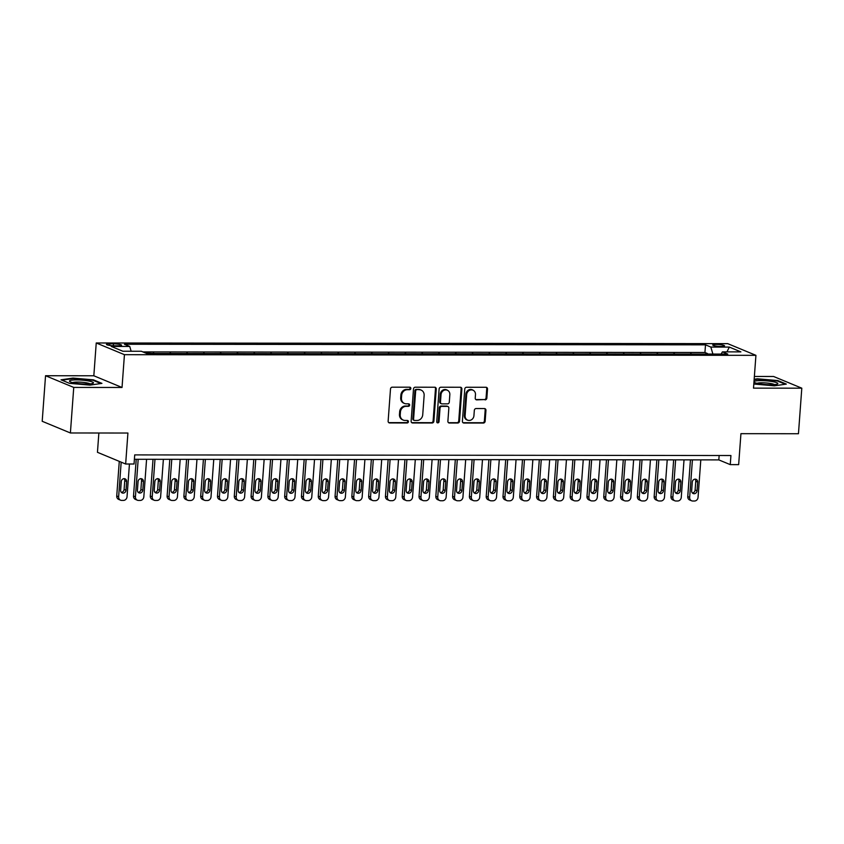 <?xml version="1.0" encoding="UTF-8"?>
<svg xmlns="http://www.w3.org/2000/svg" width="844" height="844" viewBox="0 0 844 844"><rect width="100%" height="100%" fill="white"/><g stroke="black" fill="none" stroke-linecap="round" stroke-linejoin="round"><path stroke-width="1.27" d="M410.849 388.451A1.266 1.139 112.5 0 0 409.794 387.196L392.27 387.174A1.815 1.625 112.5 0 0 390.498 388.968L388.134 421.156A1.815 1.625 112.5 0 0 389.654 422.949L407.167 422.96A1.266 1.139 112.5 0 0 407.747 420.544A1.266 1.139 112.5 0 0 407.346 420.46L405.078 420.46A5.813 5.201 112.5 0 1 403.274 420.101A5.813 5.201 112.5 0 1 400.225 414.731L400.425 412.051A5.813 5.201 112.5 0 1 406.122 406.333L408.39 406.333A1.266 1.139 112.5 0 0 408.96 403.907A1.266 1.139 112.5 0 0 408.57 403.833L406.302 403.822A5.813 5.201 112.5 0 1 404.498 403.464A5.813 5.201 112.5 0 1 401.449 398.094L401.649 395.414A5.813 5.201 112.5 0 1 407.336 389.696L409.604 389.696A1.266 1.139 112.5 0 0 410.849 388.451M404.498 403.464L403.738 403.158A5.813 5.201 112.5 0 1 400.689 397.777L400.879 395.097A5.813 5.201 112.5 0 1 406.576 389.379L408.844 389.379A1.266 1.139 112.5 0 0 409.773 387.196M388.725 422.622A1.815 1.625 112.5 0 0 388.884 422.633L406.397 422.644A1.266 1.139 112.5 0 0 407.325 420.46M403.274 420.101L402.514 419.784A5.813 5.201 112.5 0 1 399.465 414.415L399.666 411.735A5.813 5.201 112.5 0 1 405.352 406.017L407.62 406.017A1.266 1.139 112.5 0 0 408.549 403.833M716.187 344.415A5.919 0.918 4.2 0 0 712.726 344.996A5.919 0.918 4.2 0 0 721.071 346.441A5.919 0.918 4.2 0 0 724.532 345.861A5.919 0.918 4.2 0 0 716.187 344.415M485.068 399.887A1.815 1.625 112.5 0 0 486.851 398.094L487.515 389.063A1.815 1.625 112.5 0 0 485.996 387.28L466.542 387.259A1.815 1.625 112.5 0 0 464.759 389.042L462.396 421.23A1.815 1.625 112.5 0 0 463.915 423.023L483.369 423.044A1.815 1.625 112.5 0 0 485.142 421.262L485.944 410.353A1.815 1.625 112.5 0 0 484.435 408.559L476.1 408.549A1.815 1.625 112.5 0 0 474.328 410.332L473.927 415.744A4.853 4.347 112.5 0 1 465.107 415.733L466.669 394.549A4.853 4.347 112.5 0 1 475.488 394.549L475.225 398.083A1.815 1.625 112.5 0 0 476.744 399.877L484.308 399.571A1.815 1.625 112.5 0 0 486.081 397.777L486.745 388.746A1.815 1.625 112.5 0 0 486.155 387.28M73.745 387.417L122.032 387.47L93.832 375.78L45.544 375.728L73.745 387.417L70.4 432.972L127.919 433.035L125.65 464.01L134.048 464.01L134.713 454.905L730.925 455.528L730.26 464.633L738.658 464.643L740.937 433.668L798.456 433.732L801.8 388.177L773.6 376.487L754.367 376.466M122.032 387.47L124.437 354.68L755.929 355.335L753.513 388.134L801.8 388.177M436.242 389.01A1.815 1.625 112.5 0 0 434.723 387.227L415.269 387.206A1.815 1.625 112.5 0 0 413.497 388.989L411.123 421.177A1.815 1.625 112.5 0 0 412.642 422.971L432.096 422.992A1.815 1.625 112.5 0 0 433.879 421.209L436.242 389.01L435.483 388.694A1.815 1.625 112.5 0 0 434.882 387.227M440.906 387.227L460.36 387.248A1.815 1.625 112.5 0 1 461.879 389.042L459.516 421.23A1.815 1.625 112.5 0 1 457.733 423.013L449.409 423.013A1.815 1.625 112.5 0 1 447.89 421.219L448.85 408.158A1.815 1.625 112.5 0 0 447.331 406.375L441.813 406.365A1.815 1.625 112.5 0 0 440.03 408.158L439.028 421.747A1.266 1.139 112.5 0 1 436.728 421.747L439.123 389.01A1.815 1.625 112.5 0 1 440.906 387.227M70.4 432.972L42.2 421.283L45.544 375.728M707.462 354.058L698.61 354.047M690.666 354.037L681.815 354.026M673.871 354.016L665.019 354.005M657.075 354.005L648.224 353.995M640.279 353.984L631.439 353.974M623.484 353.963L614.643 353.952M606.688 353.952L597.847 353.942M589.893 353.931L581.052 353.921M573.097 353.91L564.256 353.9M556.301 353.9L547.461 353.889M539.506 353.879L530.665 353.868M522.71 353.858L513.869 353.858M505.925 353.847L497.074 353.836M489.13 353.826L480.278 353.815M472.334 353.805L463.483 353.805M455.538 353.794L446.687 353.784M438.743 353.773L429.891 353.763M421.947 353.752L413.106 353.752M405.152 353.741L396.311 353.731M388.356 353.72L379.515 353.71M371.56 353.699L362.72 353.699M354.765 353.689L345.924 353.678M337.969 353.668L329.128 353.657M321.174 353.647L312.333 353.647M304.378 353.636L295.537 353.625M287.593 353.615L278.742 353.604M270.797 353.594L261.946 353.594M254.002 353.583L245.15 353.573M237.206 353.562L228.355 353.552M220.411 353.552L211.559 353.541M203.615 353.531L194.774 353.52M186.819 353.509L177.978 353.499M170.024 353.499L161.183 353.488M153.228 353.478L145.463 352.971M114.531 345.776L118.234 345.776A5.729 0.886 4.2 0 0 121.578 345.217A5.729 0.886 4.2 0 0 113.507 343.824L109.804 343.814A5.729 0.886 4.2 0 0 106.45 344.373A5.729 0.886 4.2 0 0 114.531 345.776M124.437 354.68L96.237 342.981L727.718 343.645L755.929 355.335M707.494 353.562L704.94 352.497L705.5 344.848L124.406 344.246L129.733 346.451L131.147 351.252M705.5 344.848L710.838 347.063L729.311 347.084L740.895 351.885L722.422 351.864L727.76 354.079L146.656 353.467L141.328 351.262L122.855 351.241L111.26 346.441L129.733 346.451M153.27 352.982L154.463 353.478M170.066 353.003L171.258 353.499M186.851 353.014L188.054 353.509M203.647 353.035L204.849 353.531M220.442 353.056L221.645 353.552M237.238 353.066L238.441 353.562M254.033 353.087L255.226 353.583M270.829 353.108L272.021 353.604M287.625 353.119L288.817 353.615M304.42 353.14L305.612 353.636M321.216 353.161L322.408 353.657M338.011 353.172L339.204 353.668M354.807 353.193L355.999 353.689M371.603 353.214L372.795 353.71M388.398 353.225L389.59 353.72M405.183 353.246L406.386 353.741M421.979 353.267L423.182 353.763M438.774 353.277L439.977 353.773M455.57 353.298L456.773 353.794M472.366 353.319L473.558 353.815M489.161 353.33L490.353 353.826M505.957 353.351L507.149 353.847M522.752 353.372L523.945 353.868M539.548 353.383L540.74 353.879M556.344 353.404L557.536 353.9M573.139 353.414L574.331 353.91M589.935 353.436L591.127 353.931M606.72 353.457L607.923 353.952M623.516 353.467L624.718 353.963M640.311 353.488L641.514 353.984M657.107 353.509L658.309 354.005M673.902 353.52L675.105 354.016M690.698 353.541L691.89 354.037M704.94 352.497L142.91 351.916M98.864 433.004L97.45 452.31L125.65 464.01M93.832 375.78L96.237 342.981M134.396 459.284L718.824 459.896L730.26 464.633M719.151 455.517L718.824 459.896M722.422 351.864L721.114 354.069M712.895 354.058L710.838 347.063M729.311 347.084L726.958 351.864M89.97 385.117L101.934 383.376L93.441 379.853L72.985 378.08L61.021 379.821L69.514 383.345L89.97 385.117M753.819 384.02L774.359 385.835L786.323 384.094L777.83 380.57L757.374 378.787L754.167 379.262M93.399 380.422L93.441 379.853M777.788 381.14L777.83 380.57M411.724 422.644A1.815 1.625 112.5 0 0 411.883 422.654L431.337 422.675A1.815 1.625 112.5 0 0 433.12 420.892L435.483 388.694M416.904 389.706A1.266 1.139 112.5 0 0 415.659 390.962L413.581 419.215A1.266 1.139 112.5 0 0 414.647 420.47L417.031 420.47A5.813 5.201 112.5 0 0 422.728 414.752L424.142 395.435A5.813 5.201 112.5 0 0 421.093 390.065A5.813 5.201 112.5 0 0 419.289 389.706L416.134 389.39A1.266 1.139 112.5 0 0 414.889 390.645L415.659 390.962M414.246 420.386L413.486 420.069A1.266 1.139 112.5 0 1 412.822 418.898L414.889 390.645M421.093 390.065L420.333 389.749A5.813 5.201 112.5 0 0 418.529 389.39L419.289 389.706M416.134 389.39L418.529 389.39M448.481 422.686A1.815 1.625 112.5 0 0 448.649 422.696L456.973 422.696A1.815 1.625 112.5 0 0 458.746 420.913L461.109 388.725A1.815 1.625 112.5 0 0 460.518 387.259M447.9 406.481L447.13 406.164A1.815 1.625 112.5 0 0 446.571 406.059L441.043 406.048A1.815 1.625 112.5 0 0 439.27 407.842L438.268 421.43L439.028 421.747M437.044 422.675A1.266 1.139 112.5 0 0 438.268 421.43M449.841 394.612A4.853 4.347 112.5 0 0 441.022 394.602L440.473 402.071A1.815 1.625 112.5 0 0 441.992 403.865L447.52 403.865A1.815 1.625 112.5 0 0 449.293 402.082L449.841 394.612M447.288 390.128L446.529 389.812A4.853 4.347 112.5 0 0 440.262 394.296L441.022 394.602M441.433 403.748L440.663 403.432A1.815 1.625 112.5 0 1 439.713 401.755L440.262 394.296M475.816 399.55A1.815 1.625 112.5 0 0 475.984 399.56L484.308 399.571M472.935 390.065L472.176 389.749A4.853 4.347 112.5 0 0 465.899 394.232L466.669 394.549M467.66 420.228L466.901 419.911A4.853 4.347 112.5 0 1 464.348 415.417L465.899 394.232M462.997 422.696A1.815 1.625 112.5 0 0 463.156 422.707L482.61 422.728A1.815 1.625 112.5 0 0 484.382 420.945L485.184 410.036A1.815 1.625 112.5 0 0 484.593 408.57M119.278 461.362L116.736 495.977A3.703 3.313 -67.5 0 0 118.677 499.405L120.576 500.186A3.703 3.313 112.5 0 0 121.726 500.418L123.403 500.418A3.703 3.313 112.5 0 0 127.033 496.778L129.438 464.01M120.576 500.186A3.703 3.313 112.5 0 1 118.635 496.768L121.177 462.153M121.325 492.337A2.954 2.648 112.5 0 0 124.1 489.425L124.743 480.679A2.954 2.648 112.5 0 0 124.047 478.559M126.009 490.216L126.642 481.47A2.954 2.648 112.5 0 0 121.272 481.47L120.629 490.216A2.954 2.648 112.5 0 0 126.009 490.216L124.1 489.425M76.498 379.906A12.016 1.857 4.2 0 0 69.873 381.615A12.016 1.857 4.2 0 0 86.404 384.02A12.016 1.857 4.2 0 0 92.956 383.313A12.016 1.857 4.2 0 0 89.316 381.119A12.016 1.857 4.2 0 0 76.498 379.906M90.086 383.872A9.105 1.414 4.2 0 0 77.574 382.068A9.105 1.414 4.2 0 0 72.637 382.596M61.928 380.201L73.228 378.555L93.04 380.275L100.89 383.524M753.956 382.079A12.016 1.857 4.2 0 0 754.262 382.332A12.016 1.857 4.2 0 0 765.698 384.537A12.016 1.857 4.2 0 0 777.335 384.031A12.016 1.857 4.2 0 0 777.767 383.714A12.016 1.857 4.2 0 0 767.365 380.939A12.016 1.857 4.2 0 0 753.998 381.53M754.125 379.768L757.606 379.262L777.429 380.982L785.279 384.242M774.465 384.59A9.105 1.414 4.2 0 0 765.824 382.933A9.105 1.414 4.2 0 0 757.026 383.313M136.222 459.284L133.521 495.998A3.703 3.313 -67.5 0 0 135.473 499.416L137.372 500.207A3.703 3.313 112.5 0 0 138.522 500.439L140.199 500.439A3.703 3.313 112.5 0 0 143.828 496.799L146.582 459.294M137.372 500.207A3.703 3.313 112.5 0 1 135.43 496.789L138.184 459.294M138.121 492.358A2.954 2.648 112.5 0 0 140.895 489.446L141.539 480.7A2.954 2.648 112.5 0 0 140.843 478.58M142.794 490.237L143.438 481.491A2.954 2.648 112.5 0 0 138.068 481.481L137.424 490.227A2.954 2.648 112.5 0 0 142.794 490.237L140.895 489.446M153.017 459.305L150.316 496.019A3.703 3.313 -67.5 0 0 152.268 499.437L154.167 500.228A3.703 3.313 112.5 0 0 155.317 500.45L156.995 500.46A3.703 3.313 112.5 0 0 160.624 496.81L163.377 459.315M154.167 500.228A3.703 3.313 112.5 0 1 152.226 496.81L154.98 459.305M154.906 492.368A2.954 2.648 112.5 0 0 157.691 489.467L158.334 480.721A2.954 2.648 112.5 0 0 157.638 478.59M159.59 490.258L160.233 481.513A2.954 2.648 112.5 0 0 154.863 481.502L154.22 490.248A2.954 2.648 112.5 0 0 159.59 490.258L157.691 489.467M169.813 459.326L167.112 496.029A3.703 3.313 -67.5 0 0 169.053 499.458L170.963 500.239A3.703 3.313 112.5 0 0 172.113 500.471L173.79 500.471A3.703 3.313 112.5 0 0 177.419 496.831L180.173 459.336M170.963 500.239A3.703 3.313 112.5 0 1 169.022 496.821L171.775 459.326M171.701 492.39A2.954 2.648 112.5 0 0 174.486 489.478L175.13 480.732A2.954 2.648 112.5 0 0 174.434 478.611M176.385 490.269L177.029 481.523A2.954 2.648 112.5 0 0 171.659 481.523L171.015 490.269A2.954 2.648 112.5 0 0 176.385 490.269L174.486 489.478M186.608 459.336L183.908 496.05A3.703 3.313 -67.5 0 0 185.849 499.469L187.758 500.26A3.703 3.313 112.5 0 0 188.908 500.492L190.586 500.492A3.703 3.313 112.5 0 0 194.215 496.852L196.968 459.347M187.758 500.26A3.703 3.313 112.5 0 1 185.817 496.842L188.571 459.347M188.497 492.411A2.954 2.648 112.5 0 0 191.282 489.499L191.915 480.753A2.954 2.648 112.5 0 0 191.229 478.632M193.181 490.29L193.825 481.544A2.954 2.648 112.5 0 0 188.455 481.534L187.811 490.28A2.954 2.648 112.5 0 0 193.181 490.29L191.282 489.499M203.404 459.358L200.703 496.072A3.703 3.313 -67.5 0 0 202.644 499.49L204.554 500.281A3.703 3.313 112.5 0 0 205.704 500.503L207.381 500.513A3.703 3.313 112.5 0 0 211.011 496.863L213.764 459.368M204.554 500.281A3.703 3.313 112.5 0 1 202.613 496.863L205.366 459.358M205.292 492.421A2.954 2.648 112.5 0 0 208.078 489.52L208.711 480.774A2.954 2.648 112.5 0 0 208.025 478.643M209.977 490.311L210.62 481.565A2.954 2.648 112.5 0 0 205.25 481.555L204.607 490.301A2.954 2.648 112.5 0 0 209.977 490.311L208.078 489.52M220.2 459.379L217.499 496.082A3.703 3.313 -67.5 0 0 219.44 499.511L221.35 500.292A3.703 3.313 112.5 0 0 222.499 500.524L224.177 500.524A3.703 3.313 112.5 0 0 227.806 496.884L230.56 459.389M221.35 500.292A3.703 3.313 112.5 0 1 219.408 496.873L222.162 459.379M222.088 492.442A2.954 2.648 112.5 0 0 224.863 489.531L225.506 480.785A2.954 2.648 112.5 0 0 224.82 478.664M226.772 490.322L227.416 481.576A2.954 2.648 112.5 0 0 222.046 481.576L221.402 490.322A2.954 2.648 112.5 0 0 226.772 490.322L224.863 489.531M236.995 459.389L234.294 496.103A3.703 3.313 -67.5 0 0 236.236 499.521L238.145 500.313A3.703 3.313 112.5 0 0 239.295 500.545L240.973 500.545A3.703 3.313 112.5 0 0 244.602 496.905L247.355 459.4M238.145 500.313A3.703 3.313 112.5 0 1 236.204 496.894L238.957 459.4M238.884 492.463A2.954 2.648 112.5 0 0 241.658 489.552L242.302 480.806A2.954 2.648 112.5 0 0 241.616 478.685M243.568 490.343L244.211 481.597A2.954 2.648 112.5 0 0 238.831 481.586L238.198 490.332A2.954 2.648 112.5 0 0 243.568 490.343L241.658 489.552M253.78 459.41L251.09 496.124A3.703 3.313 -67.5 0 0 253.031 499.542L254.941 500.334A3.703 3.313 112.5 0 0 256.091 500.555L257.768 500.555A3.703 3.313 112.5 0 0 261.397 496.916L264.151 459.421M254.941 500.334A3.703 3.313 112.5 0 1 253 496.916L255.753 459.41M255.679 492.474A2.954 2.648 112.5 0 0 258.454 489.573L259.097 480.827A2.954 2.648 112.5 0 0 258.412 478.696M260.363 490.364L261.007 481.618A2.954 2.648 112.5 0 0 255.626 481.607L254.983 490.353A2.954 2.648 112.5 0 0 260.363 490.364L258.454 489.573M270.576 459.431L267.886 496.135A3.703 3.313 -67.5 0 0 269.827 499.564L271.736 500.344A3.703 3.313 112.5 0 0 272.876 500.576L274.564 500.576A3.703 3.313 112.5 0 0 278.182 496.937L280.936 459.442M271.736 500.344A3.703 3.313 112.5 0 1 269.785 496.926L272.538 459.431M272.475 492.495A2.954 2.648 112.5 0 0 275.249 489.583L275.893 480.837A2.954 2.648 112.5 0 0 275.207 478.717M277.159 490.375L277.803 481.629A2.954 2.648 112.5 0 0 272.422 481.629L271.779 490.375A2.954 2.648 112.5 0 0 277.159 490.375L275.249 489.583M287.371 459.442L284.681 496.156A3.703 3.313 -67.5 0 0 286.622 499.574L288.532 500.365A3.703 3.313 112.5 0 0 289.671 500.597L291.359 500.597A3.703 3.313 112.5 0 0 294.978 496.958L297.732 459.452M288.532 500.365A3.703 3.313 112.5 0 1 286.58 496.947L289.334 459.452M289.27 492.516A2.954 2.648 112.5 0 0 292.045 489.604L292.689 480.858A2.954 2.648 112.5 0 0 292.003 478.738M293.955 490.396L294.598 481.65A2.954 2.648 112.5 0 0 289.218 481.639L288.574 490.385A2.954 2.648 112.5 0 0 293.955 490.396L292.045 489.604M304.167 459.463L301.477 496.177A3.703 3.313 -67.5 0 0 303.418 499.595L305.317 500.386A3.703 3.313 112.5 0 0 306.467 500.608L308.155 500.608A3.703 3.313 112.5 0 0 311.774 496.968L314.527 459.474M305.317 500.386A3.703 3.313 112.5 0 1 303.376 496.968L306.129 459.463M306.066 492.527A2.954 2.648 112.5 0 0 308.841 489.625L309.484 480.88A2.954 2.648 112.5 0 0 308.788 478.748M310.75 490.417L311.394 481.671A2.954 2.648 112.5 0 0 306.013 481.66L305.37 490.406A2.954 2.648 112.5 0 0 310.75 490.417L308.841 489.625M320.963 459.484L318.272 496.188A3.703 3.313 -67.5 0 0 320.214 499.616L322.113 500.397A3.703 3.313 112.5 0 0 323.263 500.629L324.94 500.629A3.703 3.313 112.5 0 0 328.569 496.989L331.323 459.495M322.113 500.397A3.703 3.313 112.5 0 1 320.171 496.979L322.925 459.484M322.862 492.548A2.954 2.648 112.5 0 0 325.636 489.636L326.28 480.89A2.954 2.648 112.5 0 0 325.584 478.77M327.546 490.427L328.179 481.681A2.954 2.648 112.5 0 0 322.809 481.681L322.165 490.427A2.954 2.648 112.5 0 0 327.546 490.427L325.636 489.636M337.758 459.495L335.068 496.209A3.703 3.313 -67.5 0 0 337.009 499.627L338.908 500.418A3.703 3.313 112.5 0 0 340.058 500.65L341.736 500.65A3.703 3.313 112.5 0 0 345.365 497.01L348.118 459.505M338.908 500.418A3.703 3.313 112.5 0 1 336.967 497L339.721 459.505M339.657 492.569A2.954 2.648 112.5 0 0 342.432 489.657L343.075 480.911A2.954 2.648 112.5 0 0 342.379 478.791M344.331 490.448L344.974 481.702A2.954 2.648 112.5 0 0 339.604 481.692L338.961 490.438A2.954 2.648 112.5 0 0 344.331 490.448L342.432 489.657M354.554 459.516L351.853 496.23A3.703 3.313 -67.5 0 0 353.805 499.648L355.704 500.439A3.703 3.313 112.5 0 0 356.854 500.661L358.531 500.661A3.703 3.313 112.5 0 0 362.16 497.021L364.914 459.526M355.704 500.439A3.703 3.313 112.5 0 1 353.763 497.021L356.516 459.516M356.442 492.579A2.954 2.648 112.5 0 0 359.227 489.678L359.871 480.932A2.954 2.648 112.5 0 0 359.175 478.801M361.126 490.459L361.77 481.724A2.954 2.648 112.5 0 0 356.4 481.713L355.757 490.459A2.954 2.648 112.5 0 0 361.126 490.459L359.227 489.678M371.349 459.537L368.649 496.24A3.703 3.313 -67.5 0 0 370.6 499.659L372.499 500.45A3.703 3.313 112.5 0 0 373.649 500.682L375.327 500.682A3.703 3.313 112.5 0 0 378.956 497.042L381.71 459.547M372.499 500.45A3.703 3.313 112.5 0 1 370.558 497.032L373.312 459.537M373.238 492.601A2.954 2.648 112.5 0 0 376.023 489.689L376.667 480.943A2.954 2.648 112.5 0 0 375.97 478.822M377.922 490.48L378.566 481.734A2.954 2.648 112.5 0 0 373.196 481.734L372.552 490.48A2.954 2.648 112.5 0 0 377.922 490.48L376.023 489.689M388.145 459.547L385.444 496.261A3.703 3.313 -67.5 0 0 387.385 499.68L389.295 500.471A3.703 3.313 112.5 0 0 390.445 500.703L392.122 500.703A3.703 3.313 112.5 0 0 395.752 497.063L398.505 459.558M389.295 500.471A3.703 3.313 112.5 0 1 387.354 497.053L390.107 459.547M390.033 492.622A2.954 2.648 112.5 0 0 392.819 489.71L393.462 480.964A2.954 2.648 112.5 0 0 392.766 478.843M394.718 490.501L395.361 481.755A2.954 2.648 112.5 0 0 389.991 481.745L389.348 490.491A2.954 2.648 112.5 0 0 394.718 490.501L392.819 489.71M404.941 459.569L402.24 496.283A3.703 3.313 -67.5 0 0 404.181 499.701L406.091 500.492A3.703 3.313 112.5 0 0 407.241 500.714L408.918 500.714A3.703 3.313 112.5 0 0 412.547 497.074L415.301 459.579M406.091 500.492A3.703 3.313 112.5 0 1 404.149 497.074L406.903 459.569M406.829 492.632A2.954 2.648 112.5 0 0 409.614 489.731L410.247 480.985A2.954 2.648 112.5 0 0 409.562 478.854M411.513 490.512L412.157 481.776A2.954 2.648 112.5 0 0 406.787 481.766L406.143 490.512A2.954 2.648 112.5 0 0 411.513 490.512L409.614 489.731M421.736 459.59L419.035 496.293A3.703 3.313 -67.5 0 0 420.977 499.711L422.886 500.503A3.703 3.313 112.5 0 0 424.036 500.735L425.714 500.735A3.703 3.313 112.5 0 0 429.343 497.095L432.096 459.6M422.886 500.503A3.703 3.313 112.5 0 1 420.945 497.084L423.699 459.59M423.625 492.653A2.954 2.648 112.5 0 0 426.399 489.742L427.043 480.996A2.954 2.648 112.5 0 0 426.357 478.875M428.309 490.533L428.952 481.787A2.954 2.648 112.5 0 0 423.582 481.787L422.939 490.533A2.954 2.648 112.5 0 0 428.309 490.533L426.399 489.742M438.532 459.6L435.831 496.314A3.703 3.313 -67.5 0 0 437.772 499.732L439.682 500.524A3.703 3.313 112.5 0 0 440.832 500.756L442.509 500.756A3.703 3.313 112.5 0 0 446.138 497.116L448.892 459.611M439.682 500.524A3.703 3.313 112.5 0 1 437.741 497.105L440.494 459.6M440.42 492.674A2.954 2.648 112.5 0 0 443.195 489.763L443.838 481.017A2.954 2.648 112.5 0 0 443.153 478.896M445.104 490.554L445.748 481.808A2.954 2.648 112.5 0 0 444.197 479.065A2.954 2.648 112.5 0 0 440.368 481.797L439.735 490.543A2.954 2.648 112.5 0 0 445.104 490.554L443.195 489.763M455.327 459.621L452.627 496.335A3.703 3.313 -67.5 0 0 454.568 499.753L456.477 500.545A3.703 3.313 112.5 0 0 457.627 500.766L459.305 500.766A3.703 3.313 112.5 0 0 462.934 497.127L465.688 459.632M456.477 500.545A3.703 3.313 112.5 0 1 454.536 497.116L457.29 459.621M457.216 492.685A2.954 2.648 112.5 0 0 459.991 489.784L460.634 481.038A2.954 2.648 112.5 0 0 459.948 478.907M461.9 490.564L462.544 481.818A2.954 2.648 112.5 0 0 457.163 481.818L456.53 490.564A2.954 2.648 112.5 0 0 461.9 490.564L459.991 489.784M472.112 459.642L469.422 496.346A3.703 3.313 -67.5 0 0 471.363 499.764L473.273 500.555A3.703 3.313 112.5 0 0 474.423 500.787L476.1 500.787A3.703 3.313 112.5 0 0 479.719 497.148L482.483 459.653M473.273 500.555A3.703 3.313 112.5 0 1 471.332 497.137L474.085 459.642M474.012 492.706A2.954 2.648 112.5 0 0 476.786 489.794L477.43 481.048A2.954 2.648 112.5 0 0 476.744 478.928M478.696 490.586L479.339 481.84A2.954 2.648 112.5 0 0 473.959 481.84L473.315 490.586A2.954 2.648 112.5 0 0 478.696 490.586L476.786 489.794M488.908 459.653L486.218 496.367A3.703 3.313 -67.5 0 0 488.159 499.785L490.069 500.576A3.703 3.313 112.5 0 0 491.208 500.808L492.896 500.808A3.703 3.313 112.5 0 0 496.515 497.169L499.268 459.663M490.069 500.576A3.703 3.313 112.5 0 1 488.117 497.158L490.87 459.653M490.807 492.727A2.954 2.648 112.5 0 0 493.582 489.815L494.225 481.069A2.954 2.648 112.5 0 0 493.54 478.949M495.491 490.607L496.135 481.861A2.954 2.648 112.5 0 0 490.754 481.85L490.111 490.596A2.954 2.648 112.5 0 0 495.491 490.607L493.582 489.815M505.704 459.674L503.013 496.388A3.703 3.313 -67.5 0 0 504.955 499.806L506.864 500.597A3.703 3.313 112.5 0 0 508.004 500.819L509.692 500.819A3.703 3.313 112.5 0 0 513.31 497.179L516.064 459.685M506.864 500.597A3.703 3.313 112.5 0 1 504.912 497.169L507.666 459.674M507.603 492.738A2.954 2.648 112.5 0 0 510.377 489.837L511.021 481.091A2.954 2.648 112.5 0 0 510.325 478.959M512.287 490.617L512.93 481.871A2.954 2.648 112.5 0 0 507.55 481.871L506.906 490.617A2.954 2.648 112.5 0 0 512.287 490.617L510.377 489.837M522.499 459.695L519.809 496.399A3.703 3.313 -67.5 0 0 521.75 499.817L523.649 500.608A3.703 3.313 112.5 0 0 524.799 500.84L526.487 500.84A3.703 3.313 112.5 0 0 530.106 497.2L532.859 459.706M523.649 500.608A3.703 3.313 112.5 0 1 521.708 497.19L524.462 459.695M524.398 492.759A2.954 2.648 112.5 0 0 527.173 489.847L527.817 481.101A2.954 2.648 112.5 0 0 527.12 478.981M529.082 490.638L529.726 481.892A2.954 2.648 112.5 0 0 524.346 481.892L523.702 490.638A2.954 2.648 112.5 0 0 529.082 490.638L527.173 489.847M539.295 459.706L536.605 496.42A3.703 3.313 -67.5 0 0 538.546 499.838L540.445 500.629A3.703 3.313 112.5 0 0 541.595 500.861L543.272 500.861A3.703 3.313 112.5 0 0 546.901 497.221L549.655 459.716M540.445 500.629A3.703 3.313 112.5 0 1 538.504 497.211L541.257 459.706M541.194 492.78A2.954 2.648 112.5 0 0 543.969 489.868L544.612 481.122A2.954 2.648 112.5 0 0 543.916 478.991M545.878 490.659L546.511 481.913A2.954 2.648 112.5 0 0 541.141 481.903L540.498 490.649A2.954 2.648 112.5 0 0 542.048 493.392A2.954 2.648 112.5 0 0 545.878 490.659L543.969 489.868M556.091 459.727L553.4 496.441A3.703 3.313 -67.5 0 0 555.341 499.859L557.24 500.65A3.703 3.313 112.5 0 0 558.39 500.872L560.068 500.872A3.703 3.313 112.5 0 0 563.697 497.232L566.451 459.737M557.24 500.65A3.703 3.313 112.5 0 1 555.299 497.221L558.053 459.727M557.989 492.791A2.954 2.648 112.5 0 0 560.764 489.889L561.408 481.143A2.954 2.648 112.5 0 0 560.711 479.012M562.663 490.67L563.307 481.924A2.954 2.648 112.5 0 0 557.937 481.924L557.293 490.67A2.954 2.648 112.5 0 0 562.663 490.67L560.764 489.889M572.886 459.748L570.185 496.451A3.703 3.313 -67.5 0 0 572.137 499.87L574.036 500.661A3.703 3.313 112.5 0 0 575.186 500.893L576.863 500.893A3.703 3.313 112.5 0 0 580.493 497.253L583.246 459.758M574.036 500.661A3.703 3.313 112.5 0 1 572.095 497.243L574.848 459.748M574.775 492.812A2.954 2.648 112.5 0 0 577.56 489.9L578.203 481.154A2.954 2.648 112.5 0 0 577.507 479.033M579.459 490.691L580.102 481.945A2.954 2.648 112.5 0 0 574.732 481.945L574.089 490.691A2.954 2.648 112.5 0 0 579.459 490.691L577.56 489.9M589.682 459.758L586.981 496.472A3.703 3.313 -67.5 0 0 588.933 499.891L590.832 500.682A3.703 3.313 112.5 0 0 591.982 500.914L593.659 500.914A3.703 3.313 112.5 0 0 597.288 497.274L600.042 459.769M590.832 500.682A3.703 3.313 112.5 0 1 588.89 497.264L591.644 459.758M591.57 492.833A2.954 2.648 112.5 0 0 594.355 489.921L594.999 481.175A2.954 2.648 112.5 0 0 594.303 479.044M596.254 490.712L596.898 481.966A2.954 2.648 112.5 0 0 591.528 481.956L590.884 490.702A2.954 2.648 112.5 0 0 596.254 490.712L594.355 489.921M606.477 459.78L603.776 496.494A3.703 3.313 -67.5 0 0 605.718 499.912L607.627 500.703A3.703 3.313 112.5 0 0 608.777 500.925L610.455 500.925A3.703 3.313 112.5 0 0 614.084 497.285L616.837 459.79M607.627 500.703A3.703 3.313 112.5 0 1 605.686 497.274L608.44 459.78M608.366 492.843A2.954 2.648 112.5 0 0 611.151 489.942L611.794 481.196A2.954 2.648 112.5 0 0 611.098 479.065M613.05 490.723L613.693 481.977A2.954 2.648 112.5 0 0 608.324 481.977L607.68 490.723A2.954 2.648 112.5 0 0 613.05 490.723L611.151 489.942M623.273 459.801L620.572 496.504A3.703 3.313 -67.5 0 0 622.513 499.922L624.423 500.714A3.703 3.313 112.5 0 0 625.573 500.946L627.25 500.946A3.703 3.313 112.5 0 0 630.879 497.306L633.633 459.811M624.423 500.714A3.703 3.313 112.5 0 1 622.482 497.295L625.235 459.801M625.161 492.864A2.954 2.648 112.5 0 0 627.947 489.953L628.58 481.207A2.954 2.648 112.5 0 0 627.894 479.086M629.846 490.744L630.489 481.998A2.954 2.648 112.5 0 0 625.119 481.998L624.476 490.744A2.954 2.648 112.5 0 0 629.846 490.744L627.947 489.953M640.068 459.811L637.368 496.525A3.703 3.313 -67.5 0 0 639.309 499.943L641.218 500.735A3.703 3.313 112.5 0 0 642.368 500.956L644.046 500.967A3.703 3.313 112.5 0 0 647.675 497.327L650.429 459.822M641.218 500.735A3.703 3.313 112.5 0 1 639.277 497.316L642.031 459.811M641.957 492.885A2.954 2.648 112.5 0 0 644.732 489.974L645.375 481.228A2.954 2.648 112.5 0 0 644.689 479.097M646.641 490.765L647.285 482.019A2.954 2.648 112.5 0 0 641.915 482.008L641.271 490.754A2.954 2.648 112.5 0 0 646.641 490.765L644.732 489.974M656.864 459.832L654.163 496.546A3.703 3.313 -67.5 0 0 656.104 499.964L658.014 500.756A3.703 3.313 112.5 0 0 659.164 500.977L660.841 500.977A3.703 3.313 112.5 0 0 664.471 497.338L667.224 459.843M658.014 500.756A3.703 3.313 112.5 0 1 656.073 497.327L658.826 459.832M658.753 492.896A2.954 2.648 112.5 0 0 661.527 489.984L662.171 481.249A2.954 2.648 112.5 0 0 661.485 479.118M663.437 490.775L664.08 482.029A2.954 2.648 112.5 0 0 658.7 482.029L658.067 490.775A2.954 2.648 112.5 0 0 663.437 490.775L661.527 489.984M673.66 459.853L670.959 496.557A3.703 3.313 -67.5 0 0 672.9 499.975L674.81 500.766A3.703 3.313 112.5 0 0 675.96 500.998L677.637 500.998A3.703 3.313 112.5 0 0 681.266 497.359L684.02 459.864M674.81 500.766A3.703 3.313 112.5 0 1 672.868 497.348L675.622 459.853M675.548 492.917A2.954 2.648 112.5 0 0 678.323 490.005L678.966 481.259A2.954 2.648 112.5 0 0 678.281 479.139M680.232 490.797L680.876 482.051A2.954 2.648 112.5 0 0 675.495 482.051L674.862 490.786A2.954 2.648 112.5 0 0 680.232 490.797L678.323 490.005M690.445 459.864L687.754 496.578A3.703 3.313 -67.5 0 0 689.696 499.996L691.605 500.787A3.703 3.313 112.5 0 0 692.755 501.009L694.433 501.019A3.703 3.313 112.5 0 0 698.051 497.38L700.805 459.874M691.605 500.787A3.703 3.313 112.5 0 1 689.664 497.369L692.418 459.864M692.344 492.938A2.954 2.648 112.5 0 0 695.118 490.026L695.762 481.28A2.954 2.648 112.5 0 0 695.076 479.149M697.028 490.818L697.671 482.072A2.954 2.648 112.5 0 0 692.291 482.061L691.647 490.807A2.954 2.648 112.5 0 0 697.028 490.818L695.118 490.026M109.688 345.418L109.804 343.814M113.36 345.755L113.507 343.824M406.576 389.379L407.336 389.696M400.879 395.097L401.649 395.414M400.689 397.777L401.449 398.094M407.62 406.017L408.39 406.333M405.352 406.017L406.122 406.333M399.666 411.735L400.425 412.051M399.465 414.415L400.225 414.731M406.397 422.644L407.167 422.96M388.884 422.633L389.654 422.949M408.844 389.379L409.604 389.696M433.12 420.892L433.879 421.209M431.337 422.675L432.096 422.992M411.883 422.654L412.642 422.971M412.822 418.898L413.581 419.215M461.109 388.725L461.879 389.042M458.746 420.913L459.516 421.23M456.973 422.696L457.733 423.013M448.649 422.696L449.409 423.013M446.571 406.059L447.331 406.375M441.043 406.048L441.813 406.365M439.27 407.842L440.03 408.158M439.713 401.755L440.473 402.071M475.984 399.56L476.744 399.877M464.348 415.417L465.107 415.733M485.184 410.036L485.944 410.353M484.382 420.945L485.142 421.262M482.61 422.728L483.369 423.044M463.156 422.707L463.915 423.023M486.745 388.746L487.515 389.063M486.081 397.777L486.851 398.094M118.635 496.768L116.736 495.977M124.743 480.679L126.642 481.47M135.43 496.789L133.521 495.998M141.539 480.7L143.438 481.491M152.226 496.81L150.316 496.019M158.334 480.721L160.233 481.513M169.022 496.821L167.112 496.029M175.13 480.732L177.029 481.523M185.817 496.842L183.908 496.05M191.915 480.753L193.825 481.544M202.613 496.863L200.703 496.072M208.711 480.774L210.62 481.565M219.408 496.873L217.499 496.082M225.506 480.785L227.416 481.576M236.204 496.894L234.294 496.103M242.302 480.806L244.211 481.597M253 496.916L251.09 496.124M259.097 480.827L261.007 481.618M269.785 496.926L267.886 496.135M275.893 480.837L277.803 481.629M286.58 496.947L284.681 496.156M292.689 480.858L294.598 481.65M303.376 496.968L301.477 496.177M309.484 480.88L311.394 481.671M320.171 496.979L318.272 496.188M326.28 480.89L328.179 481.681M336.967 497L335.068 496.209M343.075 480.911L344.974 481.702M353.763 497.021L351.853 496.23M359.871 480.932L361.77 481.724M370.558 497.032L368.649 496.24M376.667 480.943L378.566 481.734M387.354 497.053L385.444 496.261M393.462 480.964L395.361 481.755M404.149 497.074L402.24 496.283M410.247 480.985L412.157 481.776M420.945 497.084L419.035 496.293M427.043 480.996L428.952 481.787M437.741 497.105L435.831 496.314M443.838 481.017L445.748 481.808M454.536 497.116L452.627 496.335M460.634 481.038L462.544 481.818M471.332 497.137L469.422 496.346M477.43 481.048L479.339 481.84M488.117 497.158L486.218 496.367M494.225 481.069L496.135 481.861M504.912 497.169L503.013 496.388M511.021 481.091L512.93 481.871M521.708 497.19L519.809 496.399M527.817 481.101L529.726 481.892M538.504 497.211L536.605 496.42M544.612 481.122L546.511 481.913M555.299 497.221L553.4 496.441M561.408 481.143L563.307 481.924M572.095 497.243L570.185 496.451M578.203 481.154L580.102 481.945M588.89 497.264L586.981 496.472M594.999 481.175L596.898 481.966M605.686 497.274L603.776 496.494M611.794 481.196L613.693 481.977M622.482 497.295L620.572 496.504M628.58 481.207L630.489 481.998M639.277 497.316L637.368 496.525M645.375 481.228L647.285 482.019M656.073 497.327L654.163 496.546M662.171 481.249L664.08 482.029M672.868 497.348L670.959 496.557M678.966 481.259L680.876 482.051M689.664 497.369L687.754 496.578M695.762 481.28L697.671 482.072"/></g></svg>
